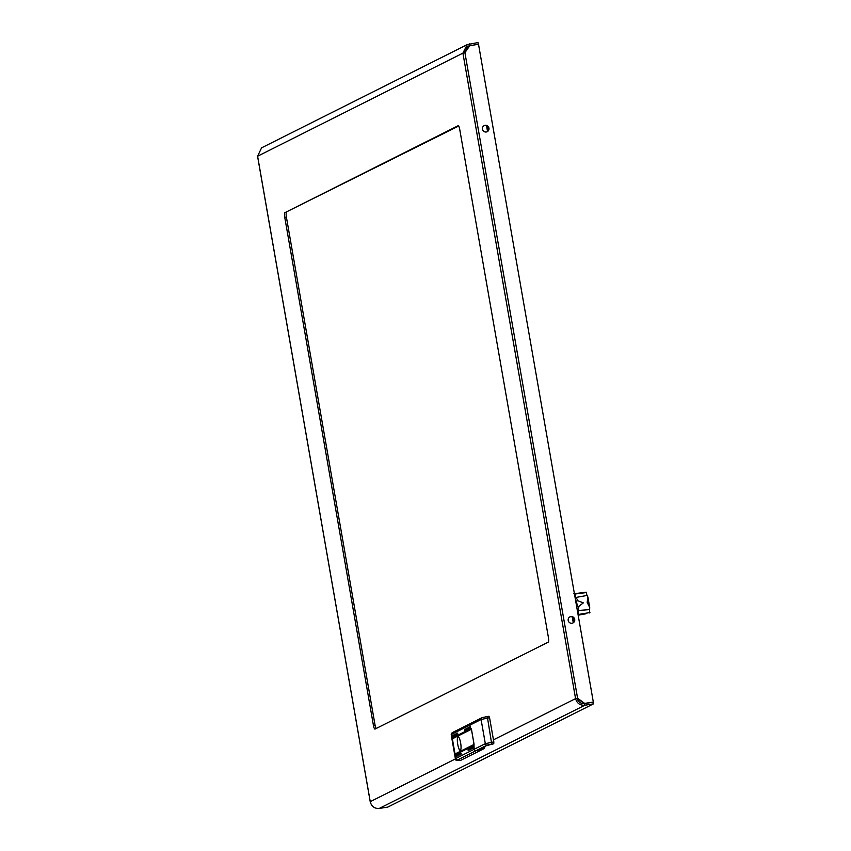 <?xml version="1.0" encoding="UTF-8"?>
<svg xmlns="http://www.w3.org/2000/svg" width="851" height="851" viewBox="0 0 851 851"><rect width="100%" height="100%" fill="white"/><g stroke="black" fill="none" stroke-linecap="round" stroke-linejoin="round"><path stroke-width="1.28" d="M485.123 125.331A3.393 3.298 -116.7 0 1 487.229 131.692A3.393 3.298 -116.7 0 1 482.57 129.671A3.393 3.298 -116.7 0 1 485.123 125.331M487.049 131.777A3.393 3.298 63.3 0 0 484.762 125.512A3.393 3.298 63.3 0 0 484.006 125.725M572.021 623.24A3.393 3.298 63.3 0 0 574.585 618.9A3.393 3.298 63.3 0 0 569.915 616.879A3.393 3.298 63.3 0 0 572.021 623.24M569.745 616.964A3.393 3.298 -116.7 0 1 574.191 618.975A3.393 3.298 -116.7 0 1 572.776 623.017M464.646 52.719L469.507 45.752L478.507 44.209L593.317 702.032L584.669 703.405L577.574 698.203L464.912 52.677L462.912 53.134L467.199 44.635L478.028 42.55L478.241 44.252M469.858 45.571L464.912 52.677M370.259 801.727L370.217 801.706C371.483 806.429 374.461 808.695 379.206 808.45L584.882 705.224L584.594 703.564C580.754 703.809 578.286 702.086 577.201 698.373L584.318 703.575L593.317 702.032M286.542 212.41A4.234 0.957 -99 0 0 286.383 217.016L284.745 217.282L373.419 725.35A4.234 0.957 81 0 0 374.972 729.084A4.234 0.957 81 0 0 375.036 729.062L548.246 642.133A4.234 0.957 81 0 0 548.416 637.527L459.742 129.458A4.234 0.957 81 0 0 458.189 125.714A4.234 0.957 81 0 0 458.125 125.735L284.915 212.665L458.646 126.033M284.745 217.282A4.234 0.957 81 0 1 284.915 212.665M373.419 725.35L375.046 725.095L286.383 217.016M375.046 725.095A4.234 0.957 -99 0 0 376.153 728.509M379.206 808.45L387.769 807.099L593.445 703.873L593.158 702.203L584.594 703.564M577.201 698.373L575.574 698.628C576.935 703.341 580.042 705.532 584.882 705.224L593.445 703.873M577.212 698.384L575.574 698.628L462.912 53.134L257.598 156.222M466.412 50.188L464.508 51.145M464.529 52.741L467.954 46.156L478.315 44.22M466.412 47.241L469.752 45.571L469.465 43.901M467.199 44.635L261.587 147.829L257.598 156.169L370.249 801.674L455.423 758.922M578.169 615.262A9.744 0.681 -9.9 0 1 585.871 613.816L578.042 614.528M574.797 593.647L586.456 592.551L574.478 594.083M574.414 593.7L586.19 592.19L586.956 595.466A8.584 4.67 82.7 0 1 587.296 595.753L587.903 597.094L587.169 602.359L589.711 607.486L589.647 609.178A8.584 4.67 82.7 0 1 589.435 609.624L589.796 613.018M586.956 595.466L575.659 597.498A8.106 4.404 82.7 0 1 577.84 600.742L583.339 602.859L578.829 606.38A8.106 4.404 82.7 0 1 577.935 610.518L589.435 609.624M577.967 614.082L578.542 613.997L577.935 610.518L577.361 610.592M576.925 608.093A8.106 1.819 -99 0 0 576.84 606.752L577.403 606.593L576.414 600.934L577.84 600.742M578.829 606.38L577.403 606.593M573.819 593.785L575.053 594.009L575.659 597.498L575.085 597.572M575.467 599.753A8.106 1.819 -99 0 1 575.829 600.955L575.68 600.987M575.829 600.955L576.414 600.934M460.359 750.391A6.861 1.542 -99 0 0 460.668 743.157A6.861 1.542 -99 0 0 458.115 736.86A6.861 1.542 -99 0 0 458.008 736.892A6.861 1.542 -99 0 0 457.7 744.125A6.861 1.542 -99 0 0 460.253 750.422A6.861 1.542 -99 0 0 460.359 750.391M460.806 760.294L481.772 749.784L476.06 750.678A1.691 1.649 -116.7 0 1 474.135 749.274A1.691 1.649 63.3 0 0 476.06 750.678L457.732 759.879A16.105 1.117 170.1 0 0 460.806 760.294L460.699 760.305M464.508 729.552L464.657 730.392L469.741 727.839L469.603 726.999L464.508 729.552L465.348 730.041M452.838 737.679L452.977 738.519L470.103 729.924L469.965 729.084L452.838 737.679L453.668 738.168M452.466 735.594L452.615 736.434L457.7 733.881L457.561 733.041L452.466 735.594L453.306 736.083M468.029 749.71L468.178 750.55L473.262 747.997L473.124 747.157L468.029 749.71L468.858 750.199M455.987 755.752L456.136 756.592L461.221 754.039L461.082 753.199L455.987 755.752L456.817 756.241M455.625 753.678L455.774 754.507L472.89 745.912L472.752 745.072L455.625 753.678L456.455 754.156M473.358 744.774L474.135 749.274L473.954 743.572L471.603 730.073L470.56 728.786L469.922 725.116L470.709 729.615L471.571 730.094L473.922 743.583L473.358 744.774L474.06 744.668M471.263 723.19A1.691 1.649 63.3 0 0 469.922 725.116A1.691 1.649 -116.7 0 1 470.794 723.35L452.466 732.551A1.691 1.649 -116.7 0 0 451.594 734.317L455.806 758.475L485.325 743.657L493.825 741.902L493.761 743.763L486.198 745.731L479.06 749.316L484.357 748.476L481.772 749.784L476.06 750.678L487.251 745.061A1.691 1.649 -116.7 0 1 485.325 743.657L481.081 719.52L451.594 734.317A17.797 1.245 170.1 0 0 451.19 734.668L455.402 758.826A17.797 1.245 -9.9 0 1 455.806 758.475A1.691 1.649 -116.7 0 0 457.732 759.879M472.879 745.295L456.444 753.539M461.199 753.422L456.806 755.624M473.241 747.38L468.848 749.582M457.678 733.264L453.285 735.466M470.082 729.307L453.647 737.551M469.72 727.222L465.327 729.424M489.58 717.765L487.538 718.084L486.921 716.606L488.963 716.287L489.58 717.765L493.825 741.902M471.156 728.69L470.56 728.786M484.357 748.476A43.773 9.85 81 0 1 485.059 746.348M486.315 745.721L479.06 749.316M493.761 743.763L491.729 744.082L487.538 718.084L481.081 719.52A1.691 1.649 -116.7 0 1 482.421 717.595L486.921 716.606L481.953 717.744L470.794 723.35M493.463 739.838L575.574 698.628M578.393 614.475L589.934 612.539M487.474 126.299L488.219 130.586M573.202 617.539L573.957 621.836M486.527 125.714L487.527 131.426M572.266 616.964L573.266 622.677M491.729 744.082L487.251 745.061M257.555 156.201L370.217 801.706M587.903 597.094L589.711 607.486M573.978 621.794L573.244 617.571M488.24 130.554L487.506 126.331M455.402 758.826C457.54 760.262 452.753 760.241 460.753 760.315M451.19 734.668L452.466 732.551M488.963 716.287L486.921 716.606"/></g></svg>
